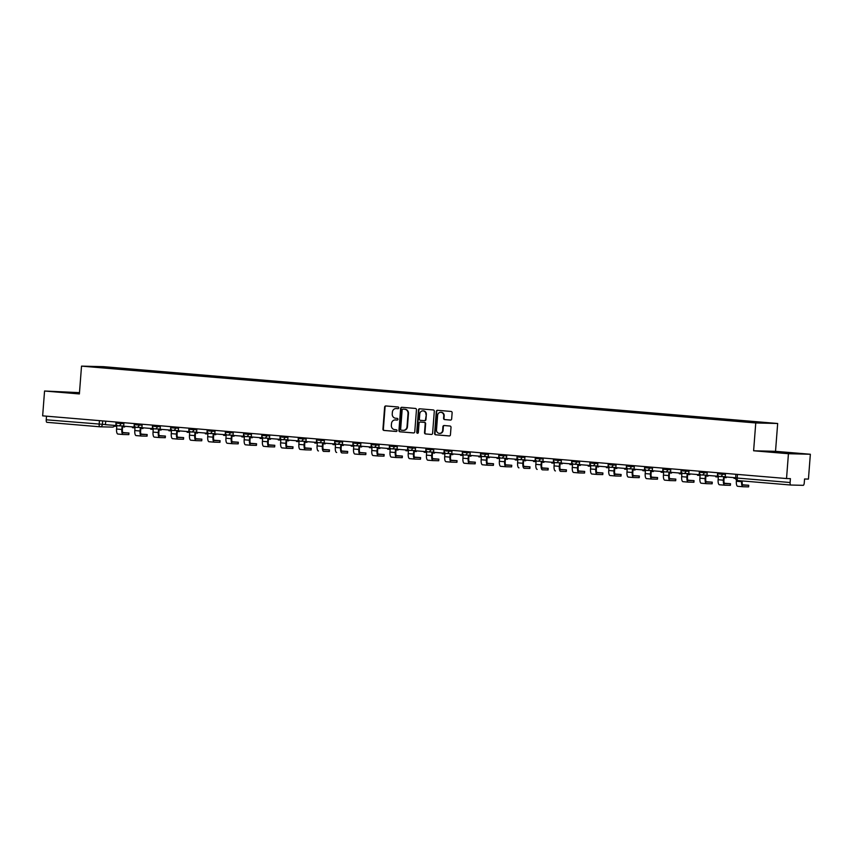 <?xml version="1.0" encoding="UTF-8"?>
<svg xmlns="http://www.w3.org/2000/svg" width="853" height="853" viewBox="0 0 853 853"><rect width="100%" height="100%" fill="white"/><g stroke="black" fill="none" stroke-linecap="round" stroke-linejoin="round"><path stroke-width="1.28" d="M398.799 407.905A0.864 0.81 -88.6 0 0 398.063 406.977L385.876 405.953A1.226 1.152 -88.6 0 0 384.628 407.084L382.933 429.123A1.226 1.152 -88.6 0 0 383.989 430.445L396.176 431.469A0.864 0.81 -88.6 0 0 397.04 430.68A0.864 0.81 -88.6 0 0 396.304 429.763L394.726 429.624A3.934 3.679 -88.6 0 1 391.356 425.402L391.506 423.557A3.934 3.679 -88.6 0 1 395.472 419.953L397.05 420.081A0.864 0.81 -88.6 0 0 397.924 419.292A0.864 0.81 -88.6 0 0 397.178 418.365L395.6 418.237A3.934 3.679 -88.6 0 1 392.241 414.004L392.38 412.17A3.934 3.679 -88.6 0 1 396.346 408.555L397.924 408.694A0.864 0.81 -88.6 0 0 398.799 407.905M450.416 420.081A1.226 1.152 -88.6 0 0 451.653 418.951L452.133 412.767A1.226 1.152 -88.6 0 0 451.077 411.445L437.546 410.304A1.226 1.152 -88.6 0 0 436.299 411.434L434.603 433.484A1.226 1.152 -88.6 0 0 435.659 434.806L449.19 435.947A1.226 1.152 -88.6 0 0 450.437 434.817L451.013 427.342A1.226 1.152 -88.6 0 0 449.957 426.02L444.168 425.53A1.226 1.152 -88.6 0 0 442.92 426.66L442.643 430.37A3.284 3.081 -88.6 0 1 439.487 433.388A3.284 3.081 -88.6 0 1 436.501 429.848L437.621 415.336A3.284 3.081 -88.6 0 1 440.766 412.308A3.284 3.081 -88.6 0 1 443.752 415.848L443.571 418.269A1.226 1.152 -88.6 0 0 444.626 419.591L450.544 420.081M755.758 422.96L753.615 450.779L788.439 453.721L786.53 478.544L42.65 415.848L44.559 391.015L79.382 393.947L81.525 366.129L755.758 422.96L777.669 423.493L103.437 366.662L81.525 366.129M416.456 409.76A1.226 1.152 -88.6 0 0 415.411 408.438L401.87 407.297A1.226 1.152 -88.6 0 0 400.633 408.427L398.937 430.477A1.226 1.152 -88.6 0 0 399.993 431.799L413.524 432.94A1.226 1.152 -88.6 0 0 414.761 431.81L416.456 409.76M419.708 408.8L433.239 409.941A1.226 1.152 -88.6 0 1 434.294 411.263L432.599 433.313A1.226 1.152 -88.6 0 1 431.362 434.444L425.562 433.953A1.226 1.152 -88.6 0 1 424.517 432.631L425.199 423.685A1.226 1.152 -88.6 0 0 424.144 422.363L420.305 422.043A1.226 1.152 -88.6 0 0 419.068 423.173L418.343 432.482A0.864 0.81 -88.6 0 1 417.522 433.271A0.864 0.81 -88.6 0 1 416.744 432.343L418.471 409.93A1.226 1.152 -88.6 0 1 419.708 408.8M788.439 453.721L810.35 454.254L808.441 479.087L804.56 478.991L804.262 482.862A2.506 0.874 94.8 0 1 803.195 485.336L790.795 485.026A2.506 0.874 94.8 0 0 790.795 485.026L737.845 480.57A2.506 0.874 -85.2 0 1 737.845 480.57A2.506 0.874 -85.2 0 1 737.173 478.053L790.113 482.51A2.506 0.874 94.8 0 0 790.774 485.026M79.478 392.647L44.559 391.015M810.35 454.254L775.526 451.322L777.669 423.493M786.53 478.544L790.411 478.64L790.113 482.51M99.812 426.788L46.915 422.32A2.506 0.874 -85.2 0 1 46.894 422.32A2.506 0.874 -85.2 0 1 46.233 419.804L105.452 424.559M46.51 416.168L46.233 419.804M110.783 368.219L117.917 368.816M748.241 421.894L118.13 368.336M748.422 421.467L110.762 368.155M79.457 393.02L59.913 391.804L79.414 393.478M753.615 450.779L775.526 451.322M794.996 453.465L767.561 451.45L794.996 453.465M119.111 368.922L119.153 368.357M398.127 408.683L396.784 408.566A3.934 3.679 -88.6 0 0 396.378 408.555M395.504 419.953A3.934 3.679 -88.6 0 1 395.909 419.964L397.253 420.071M386.078 405.964A1.226 1.152 -88.6 0 0 385.066 407.094L383.37 429.134A1.226 1.152 -88.6 0 0 384.426 430.456L396.368 431.458M402.072 407.318A1.226 1.152 -88.6 0 0 401.07 408.438L399.375 430.488A1.226 1.152 -88.6 0 0 400.43 431.81L413.758 432.929M403 409.12A0.864 0.81 -88.6 0 0 402.136 409.909L400.643 429.262A0.864 0.81 -88.6 0 0 401.379 430.189L403.042 430.328A3.934 3.679 -88.6 0 0 407.02 426.713L408.033 413.492A3.934 3.679 -88.6 0 0 404.663 409.259L403.437 409.131A0.864 0.81 -88.6 0 0 403.352 409.131M403.48 430.339A3.934 3.679 -88.6 0 0 407.457 426.724L407.02 426.713M402.957 409.12L405.1 409.269A3.934 3.679 -88.6 0 1 408.47 413.502L407.457 426.724M431.597 434.433L425.562 433.953M420.614 422.054A1.226 1.152 -88.6 0 1 420.742 422.054L424.591 422.374A1.226 1.152 -88.6 0 1 425.636 423.696L424.954 432.642A1.226 1.152 -88.6 0 0 425.999 433.964M419.911 408.822A1.226 1.152 -88.6 0 0 418.908 409.941L417.181 432.354A0.864 0.81 -88.6 0 0 417.746 433.249M425.914 414.409A3.284 3.081 -88.6 0 0 422.928 410.869A3.284 3.081 -88.6 0 0 419.783 413.897L419.388 419.004A1.226 1.152 -88.6 0 0 420.433 420.326L424.282 420.657A1.226 1.152 -88.6 0 0 425.519 419.527L426.351 414.419A3.284 3.081 -88.6 0 0 423.141 410.879M424.41 420.657L424.719 420.668A1.226 1.152 -88.6 0 0 425.956 419.537L425.519 419.527M426.351 414.419L425.956 419.537M440.99 412.319A3.284 3.081 -88.6 0 1 444.189 415.859L444.008 418.279A1.226 1.152 -88.6 0 0 445.063 419.601L450.651 420.071M439.711 433.388A3.284 3.081 -88.6 0 0 443.08 430.381L442.643 430.37M444.37 425.551A1.226 1.152 -88.6 0 0 443.357 426.671L443.08 430.381M437.749 410.325A1.226 1.152 -88.6 0 0 436.736 411.445L435.041 433.495A1.226 1.152 -88.6 0 0 436.096 434.817L449.435 435.936M122.597 426.831L122.395 429.475A3.38 1.184 94.8 0 0 123.29 432.876L128.952 433.004L122.843 432.546M128.952 433.004L128.824 434.625L123.195 434.497A5.011 1.749 -85.2 0 1 123.152 434.497A5.011 1.749 -85.2 0 1 121.819 429.464L122.032 426.777L124.602 427.001L124.655 426.276M125.22 426.329L124.602 427.001M116.466 424.847L116.413 425.551L105.441 424.655L105.719 421.158M115.848 425.53L115.987 423.706M123.12 434.497L117.938 434.06A5.011 1.749 -85.2 0 1 117.895 434.049A5.011 1.749 -85.2 0 1 116.562 429.027L116.776 426.34L114.206 426.127L114.259 425.402M63.463 392.156L79.436 393.286M79.425 393.393L66.076 392.423M771.112 451.802L791.552 453.38M789.153 453.284L773.724 452.069M140.83 428.366L140.628 431.01A3.38 1.184 94.8 0 0 141.523 434.412L147.185 434.54L141.076 434.092M147.185 434.54L147.057 436.16L141.417 436.032A5.011 1.749 -85.2 0 1 141.385 436.032A5.011 1.749 -85.2 0 1 140.052 431L140.255 428.323L142.835 428.537L142.888 427.811M143.453 427.865L142.835 428.537M134.699 426.383L134.646 427.086L123.674 426.191L123.941 422.693M134.07 427.076L134.22 425.242M141.353 436.032L136.16 435.595A5.011 1.749 -85.2 0 1 136.128 435.595A5.011 1.749 -85.2 0 1 134.795 430.562L134.998 427.875L132.428 427.662L132.482 426.937M159.053 429.901L158.85 432.556A3.38 1.184 94.8 0 0 159.746 435.947A3.38 1.184 94.8 0 0 159.778 435.947L165.407 436.075L159.298 435.627M165.407 436.075L165.29 437.696L159.65 437.568A5.011 1.749 -85.2 0 1 159.618 437.568A5.011 1.749 -85.2 0 1 158.285 432.535L158.487 429.859L161.057 430.072L161.11 429.347M161.686 429.4L161.057 430.072M152.922 427.918L152.868 428.622L141.907 427.726L142.174 424.229M152.303 428.611L152.442 426.777M159.575 437.568L154.393 437.131A5.011 1.749 -85.2 0 1 154.35 437.131A5.011 1.749 -85.2 0 1 153.028 432.098L153.231 429.411L150.661 429.198L150.714 428.473M177.285 431.437L177.083 434.092A3.38 1.184 94.8 0 0 177.978 437.482A3.38 1.184 94.8 0 0 178 437.482L183.64 437.61L177.531 437.162M183.64 437.61L183.512 439.242L177.882 439.114A5.011 1.749 -85.2 0 1 177.84 439.103A5.011 1.749 -85.2 0 1 176.507 434.07L176.72 431.394L179.29 431.607L179.343 430.882M179.908 430.936L179.29 431.607M171.154 429.454L171.101 430.157L160.129 429.272L160.396 425.775M170.536 430.147L170.675 428.313M177.808 439.103L172.626 438.666A5.011 1.749 -85.2 0 1 172.583 438.666A5.011 1.749 -85.2 0 1 171.25 433.633L171.464 430.946L168.883 430.733L168.947 430.008M195.508 432.972L195.305 435.627A3.38 1.184 94.8 0 0 196.211 439.018A3.38 1.184 94.8 0 0 196.233 439.018L201.862 439.146L195.763 438.698M201.862 439.146L201.745 440.777L196.105 440.649A5.011 1.749 -85.2 0 1 196.073 440.638A5.011 1.749 -85.2 0 1 194.74 435.606L194.942 432.929L197.512 433.143L197.576 432.428M198.141 432.471L197.512 433.143M189.387 430.989L189.334 431.693L178.362 430.808L178.629 427.31M188.758 431.682L188.897 429.848M196.041 440.638L190.848 440.201A5.011 1.749 -85.2 0 1 190.816 440.201A5.011 1.749 -85.2 0 1 189.483 435.169L189.686 432.482L187.116 432.268L187.17 431.543M213.74 434.508L213.538 437.162A3.38 1.184 94.8 0 0 214.434 440.553A3.38 1.184 94.8 0 0 214.466 440.564L220.095 440.692L213.986 440.233M220.095 440.692L219.967 442.312L214.338 442.185A5.011 1.749 -85.2 0 1 214.306 442.185A5.011 1.749 -85.2 0 1 212.973 437.152L213.175 434.465L215.745 434.678L215.798 433.964M216.363 434.006L215.745 434.678M207.61 432.535L207.556 433.228L196.585 432.343L196.862 428.846M206.991 433.217L207.13 431.383M214.263 442.174L209.081 441.737A5.011 1.749 -85.2 0 1 209.038 441.737A5.011 1.749 -85.2 0 1 207.706 436.704L207.919 434.017L205.349 433.804L205.402 433.079M231.973 436.054L231.771 438.698A3.38 1.184 94.8 0 0 232.666 442.099A3.38 1.184 94.8 0 0 232.688 442.099L238.328 442.227L232.219 441.769M238.328 442.227L238.2 443.848L232.57 443.72A5.011 1.749 -85.2 0 1 232.528 443.72A5.011 1.749 -85.2 0 1 231.195 438.687L231.408 436L233.978 436.214L234.031 435.499M234.596 435.542L233.978 436.214M225.842 434.07L225.789 434.763L214.817 433.878L215.084 430.381M225.213 434.753L225.363 432.919M232.496 443.709L227.303 443.272A5.011 1.749 -85.2 0 1 227.271 443.272A5.011 1.749 -85.2 0 1 225.938 438.239L226.141 435.563L223.571 435.339L223.635 434.625M250.196 437.589L249.993 440.233A3.38 1.184 94.8 0 0 250.899 443.635A3.38 1.184 94.8 0 0 250.921 443.635L256.55 443.763L250.441 443.304M256.55 443.763L256.433 445.383L250.793 445.255A5.011 1.749 -85.2 0 1 250.761 445.255A5.011 1.749 -85.2 0 1 249.428 440.223L249.63 437.536L252.2 437.76L252.264 437.035M252.829 437.077L252.2 437.76M244.075 435.606L244.022 436.309L233.05 435.414L233.317 431.917M243.446 436.288L243.585 434.454M250.718 445.245L245.536 444.808A5.011 1.749 -85.2 0 1 245.504 444.808A5.011 1.749 -85.2 0 1 244.171 439.775L244.374 437.099L241.804 436.875L241.857 436.16M268.428 439.124L268.226 441.769A3.38 1.184 94.8 0 0 269.121 445.17A3.38 1.184 94.8 0 0 269.153 445.17L274.783 445.298L268.674 444.839M274.783 445.298L274.655 446.919L269.026 446.791A5.011 1.749 -85.2 0 1 268.983 446.791A5.011 1.749 -85.2 0 1 267.65 441.758L267.863 439.071L270.433 439.295L270.486 438.57M271.051 438.613L270.433 439.295M262.297 437.141L262.244 437.845L251.272 436.949L251.55 433.452M261.679 437.824L261.818 436M268.951 446.78L263.769 446.343A5.011 1.749 -85.2 0 1 263.726 446.343A5.011 1.749 -85.2 0 1 262.393 441.31L262.607 438.634L260.037 438.41L260.09 437.696M286.661 440.66L286.459 443.304A3.38 1.184 94.8 0 0 287.354 446.705L293.016 446.833L286.907 446.375M293.016 446.833L292.888 448.454L287.248 448.326A5.011 1.749 -85.2 0 1 287.216 448.326A5.011 1.749 -85.2 0 1 285.883 443.293L286.086 440.606L288.666 440.83L288.719 440.105M289.284 440.159L288.666 440.83M280.53 438.677L280.477 439.38L269.505 438.485L269.772 434.987M279.901 439.359L280.051 437.536M281.959 447.878L287.216 448.326L281.991 447.889A5.011 1.749 -85.2 0 1 281.959 447.878A5.011 1.749 -85.2 0 1 280.626 442.846L280.829 440.169L278.259 439.956L278.313 439.231M304.884 442.195L304.681 444.839A3.38 1.184 94.8 0 0 305.577 448.241L311.238 448.369L305.129 447.921M311.238 448.369L311.121 449.989L305.481 449.862A5.011 1.749 -85.2 0 1 305.449 449.862A5.011 1.749 -85.2 0 1 304.116 444.829L304.318 442.153L306.888 442.366L306.941 441.641M307.517 441.694L306.888 442.366M298.753 440.212L298.699 440.916L287.738 440.02L288.005 436.523M298.134 440.905L298.273 439.071M300.192 449.414L305.449 449.862L300.224 449.424A5.011 1.749 -85.2 0 1 300.192 449.414A5.011 1.749 -85.2 0 1 298.859 444.392L299.062 441.705L296.492 441.491L296.545 440.766M323.116 443.731L322.914 446.386A3.38 1.184 94.8 0 0 323.809 449.776L329.471 449.904L323.362 449.456M329.471 449.904L329.343 451.525L323.714 451.397A5.011 1.749 -85.2 0 1 323.671 451.397A5.011 1.749 -85.2 0 1 322.338 446.364L322.551 443.688L325.121 443.901L325.174 443.176M325.739 443.229L325.121 443.901M316.985 441.747L316.932 442.451L305.96 441.555L306.227 438.058M316.367 442.44L316.506 440.606M318.414 450.96L318.457 450.96A5.011 1.749 -85.2 0 1 318.414 450.96A5.011 1.749 -85.2 0 1 317.081 445.927L317.295 443.24L314.714 443.027L314.778 442.302M341.349 445.266L341.136 447.921A3.38 1.184 94.8 0 0 342.042 451.312L347.693 451.44L341.595 450.992M347.693 451.44L347.576 453.06L341.936 452.932A5.011 1.749 -85.2 0 1 341.904 452.932A5.011 1.749 -85.2 0 1 340.571 447.9L340.774 445.223L343.343 445.437L343.407 444.712M343.972 444.765L343.343 445.437M335.218 443.283L335.165 443.986L324.193 443.102L324.46 439.604M334.589 443.976L334.728 442.142M336.647 452.495L336.679 452.495A5.011 1.749 -85.2 0 1 336.647 452.495A5.011 1.749 -85.2 0 1 335.314 447.462L335.517 444.776L332.947 444.562L333.001 443.837M359.571 446.801L359.369 449.456A3.38 1.184 94.8 0 0 360.265 452.847L365.926 452.975L359.817 452.527M365.926 452.975L365.798 454.606L360.169 454.478A5.011 1.749 -85.2 0 1 360.137 454.468A5.011 1.749 -85.2 0 1 358.804 449.435L359.006 446.759L361.576 446.972L361.629 446.247M362.194 446.3L361.576 446.972M353.441 444.818L353.387 445.522L342.416 444.637L342.693 441.14M352.822 445.511L352.961 443.677M360.094 454.468L354.912 454.031A5.011 1.749 -85.2 0 1 354.869 454.031A5.011 1.749 -85.2 0 1 353.537 448.998L353.75 446.311L351.18 446.098L351.233 445.373M377.804 448.337L377.602 450.992A3.38 1.184 94.8 0 0 378.497 454.382L384.159 454.521L378.05 454.063M384.159 454.521L384.031 456.142L378.401 456.014A5.011 1.749 -85.2 0 1 378.359 456.003A5.011 1.749 -85.2 0 1 377.026 450.981L377.239 448.294L379.809 448.507L379.862 447.793M380.427 447.836L379.809 448.507M371.673 446.354L371.62 447.057L360.648 446.172L360.915 442.675M371.044 447.047L371.194 445.213M378.327 456.003L373.134 455.566A5.011 1.749 -85.2 0 1 373.102 455.566A5.011 1.749 -85.2 0 1 371.769 450.533L371.972 447.846L369.402 447.633L369.466 446.908M396.027 449.883L395.824 452.527A3.38 1.184 94.8 0 0 396.73 455.928L402.381 456.056L396.272 455.598M402.381 456.056L402.264 457.677L396.624 457.549A5.011 1.749 -85.2 0 1 396.592 457.549A5.011 1.749 -85.2 0 1 395.259 452.516L395.461 449.83L398.031 450.043L398.095 449.328M398.66 449.371L398.031 450.043M389.906 447.9L389.853 448.593L378.881 447.708L379.148 444.21M389.277 448.582L389.416 446.748M396.549 457.539L391.367 457.101A5.011 1.749 -85.2 0 1 391.335 457.101A5.011 1.749 -85.2 0 1 390.002 452.069L390.205 449.382L387.635 449.168L387.688 448.443M414.259 451.418L414.057 454.063A3.38 1.184 94.8 0 0 414.953 457.464A3.38 1.184 94.8 0 0 414.984 457.464L420.614 457.592L414.505 457.133M420.614 457.592L420.486 459.213L414.857 459.085A5.011 1.749 -85.2 0 1 414.814 459.085A5.011 1.749 -85.2 0 1 413.481 454.052L413.694 451.365L416.264 451.578L416.317 450.864M416.882 450.906L416.264 451.578M408.129 449.435L408.075 450.128L397.103 449.243L397.381 445.746M407.51 450.117L407.649 448.283M414.782 459.074L409.6 458.637A5.011 1.749 -85.2 0 1 409.557 458.637A5.011 1.749 -85.2 0 1 408.224 453.604L408.438 450.928L405.868 450.704L405.921 449.989M432.492 452.954L432.29 455.598A3.38 1.184 94.8 0 0 433.185 458.999A3.38 1.184 94.8 0 0 433.207 458.999L438.847 459.127L432.738 458.669M438.847 459.127L438.719 460.748L433.079 460.62A5.011 1.749 -85.2 0 1 433.047 460.62A5.011 1.749 -85.2 0 1 431.714 455.587L431.917 452.9L434.497 453.124L434.55 452.399M435.115 452.442L434.497 453.124M426.361 450.97L426.308 451.674L415.336 450.779L415.603 447.281M425.732 451.653L425.882 449.83M433.015 460.609L427.822 460.172A5.011 1.749 -85.2 0 1 427.79 460.172A5.011 1.749 -85.2 0 1 426.457 455.139L426.66 452.463L424.09 452.239L424.144 451.525M450.715 454.489L450.512 457.133A3.38 1.184 94.8 0 0 451.408 460.535A3.38 1.184 94.8 0 0 451.44 460.535L457.069 460.663L450.96 460.204M457.069 460.663L456.952 462.283L451.312 462.155A5.011 1.749 -85.2 0 1 451.28 462.155A5.011 1.749 -85.2 0 1 449.947 457.123L450.149 454.436L452.719 454.66L452.772 453.935M453.348 453.988L452.719 454.66M444.584 452.506L444.53 453.21L433.569 452.314L433.836 448.817M443.965 453.188L444.104 451.365M451.237 462.155L446.055 461.718A5.011 1.749 -85.2 0 1 446.023 461.708A5.011 1.749 -85.2 0 1 444.69 456.675L444.893 453.999L442.323 453.775L442.376 453.06M468.947 456.024L468.745 458.669A3.38 1.184 94.8 0 0 469.64 462.07A3.38 1.184 94.8 0 0 469.662 462.07L475.302 462.198L469.193 461.74M475.302 462.198L475.174 463.819L469.545 463.691A5.011 1.749 -85.2 0 1 469.502 463.691A5.011 1.749 -85.2 0 1 468.169 458.658L468.382 455.971L470.952 456.195L471.005 455.47M471.57 455.523L470.952 456.195M462.816 454.041L462.763 454.745L451.791 453.849L452.058 450.352M462.198 454.724L462.337 452.9M469.47 463.691L464.288 463.254A5.011 1.749 -85.2 0 1 464.245 463.243A5.011 1.749 -85.2 0 1 462.912 458.221L463.126 455.534L460.545 455.321L460.609 454.596M487.18 457.56L486.967 460.204A3.38 1.184 94.8 0 0 487.873 463.605A3.38 1.184 94.8 0 0 487.895 463.605L493.524 463.733L487.426 463.286M493.524 463.733L493.407 465.354L487.767 465.226A5.011 1.749 -85.2 0 1 487.735 465.226A5.011 1.749 -85.2 0 1 486.402 460.193L486.605 457.517L489.174 457.73L489.238 457.005M489.803 457.059L489.174 457.73M481.049 455.577L480.996 456.28L470.024 455.385L470.291 451.887M480.42 456.27L480.559 454.436M487.703 465.226L482.51 464.789A5.011 1.749 -85.2 0 1 482.478 464.789A5.011 1.749 -85.2 0 1 481.145 459.756L481.348 457.069L478.778 456.856L478.832 456.131M505.402 459.095L505.2 461.75A3.38 1.184 94.8 0 0 506.096 465.141A3.38 1.184 94.8 0 0 506.128 465.141L511.757 465.269L505.648 464.821M511.757 465.269L511.629 466.89L506 466.762A5.011 1.749 -85.2 0 1 505.968 466.762A5.011 1.749 -85.2 0 1 504.635 461.729L504.837 459.053L507.407 459.266L507.46 458.541M508.025 458.594L507.407 459.266M499.272 457.112L499.218 457.816L488.257 456.92L488.524 453.433M498.653 457.805L498.792 455.971M505.925 466.762L500.743 466.324A5.011 1.749 -85.2 0 1 500.7 466.324A5.011 1.749 -85.2 0 1 499.368 461.292L499.581 458.605L497.011 458.392L497.064 457.666M523.635 460.631L523.433 463.286A3.38 1.184 94.8 0 0 524.328 466.676L529.99 466.804L523.881 466.356M529.99 466.804L529.862 468.436L524.232 468.308A5.011 1.749 -85.2 0 1 524.19 468.297A5.011 1.749 -85.2 0 1 522.857 463.264L523.07 460.588L525.64 460.801L525.693 460.076M526.258 460.13L525.64 460.801M517.504 458.647L517.451 459.351L506.479 458.466L506.746 454.969M516.875 459.34L517.025 457.507M518.933 467.86L518.965 467.86A5.011 1.749 -85.2 0 1 518.933 467.86A5.011 1.749 -85.2 0 1 517.6 462.827L517.803 460.14L515.233 459.927L515.297 459.202M541.858 462.166L541.655 464.821A3.38 1.184 94.8 0 0 542.561 468.212L548.212 468.34L542.103 467.892M548.212 468.34L548.095 469.971L542.455 469.843A5.011 1.749 -85.2 0 1 542.423 469.832A5.011 1.749 -85.2 0 1 541.09 464.81L541.292 462.123L543.862 462.337L543.926 461.622M544.491 461.665L543.862 462.337M535.737 460.183L535.684 460.887L524.712 460.002L524.979 456.504M535.108 460.876L535.247 459.042M537.166 469.395L537.198 469.395A5.011 1.749 -85.2 0 1 537.166 469.395A5.011 1.749 -85.2 0 1 535.833 464.363L536.036 461.676L533.466 461.462L533.52 460.737M560.09 463.712L559.888 466.356A3.38 1.184 94.8 0 0 560.784 469.747L566.445 469.886L560.336 469.427M566.445 469.886L566.317 471.506L560.688 471.378A5.011 1.749 -85.2 0 1 560.645 471.378A5.011 1.749 -85.2 0 1 559.312 466.346L559.525 463.659L562.095 463.872L562.148 463.158M562.713 463.2L562.095 463.872M553.96 461.729L553.906 462.422L542.934 461.537L543.212 458.04M553.341 462.411L553.48 460.577M555.388 470.931L555.431 470.931A5.011 1.749 -85.2 0 1 555.388 470.931A5.011 1.749 -85.2 0 1 554.055 465.898L554.269 463.211L551.699 462.998L551.752 462.273M578.323 465.248L578.121 467.892A3.38 1.184 94.8 0 0 579.016 471.293L584.678 471.421L578.569 470.963M584.678 471.421L584.55 473.042L578.91 472.914A5.011 1.749 -85.2 0 1 578.878 472.914A5.011 1.749 -85.2 0 1 577.545 467.881L577.748 465.194L580.328 465.407L580.381 464.693M580.946 464.736L580.328 465.407M572.192 463.264L572.139 463.957L561.167 463.072L561.434 459.575M571.563 463.947L571.713 462.113M578.846 472.903L573.653 472.466A5.011 1.749 -85.2 0 1 573.621 472.466A5.011 1.749 -85.2 0 1 572.288 467.433L572.491 464.757L569.921 464.533L569.975 463.819M596.546 466.783L596.343 469.427A3.38 1.184 94.8 0 0 597.239 472.829L602.9 472.957L596.791 472.498M602.9 472.957L602.783 474.577L597.143 474.449A5.011 1.749 -85.2 0 1 597.111 474.449A5.011 1.749 -85.2 0 1 595.778 469.417L595.98 466.73L598.55 466.954L598.603 466.228M599.179 466.271L598.55 466.954M590.415 464.8L590.361 465.503L579.4 464.608L579.667 461.11M589.796 465.482L589.935 463.648M597.068 474.439L591.886 474.001A5.011 1.749 -85.2 0 1 591.854 474.001A5.011 1.749 -85.2 0 1 590.521 468.969L590.724 466.292L588.154 466.069L588.207 465.354M614.778 468.318L614.576 470.963A3.38 1.184 94.8 0 0 615.471 474.364L621.133 474.492L615.024 474.033M621.133 474.492L621.005 476.113L615.376 475.985A5.011 1.749 -85.2 0 1 615.333 475.985A5.011 1.749 -85.2 0 1 614 470.952L614.213 468.265L616.783 468.489L616.836 467.764M617.401 467.807L616.783 468.489M608.647 466.335L608.594 467.039L597.622 466.143L597.889 462.646M608.029 467.017L608.168 465.194M615.301 475.974L610.119 475.537A5.011 1.749 -85.2 0 1 610.076 475.537A5.011 1.749 -85.2 0 1 608.743 470.504L608.957 467.828L606.376 467.604L606.44 466.89M633.011 469.854L632.798 472.498A3.38 1.184 94.8 0 0 633.704 475.899L639.366 476.027L633.257 475.569M639.366 476.027L639.238 477.648L633.598 477.52A5.011 1.749 -85.2 0 1 633.566 477.52A5.011 1.749 -85.2 0 1 632.233 472.487L632.436 469.8L635.005 470.024L635.069 469.299M635.634 469.353L635.005 470.024M626.88 467.87L626.827 468.574L615.855 467.679L616.122 464.181M626.251 468.553L626.39 466.73M633.534 477.52L628.341 477.083A5.011 1.749 -85.2 0 1 628.309 477.072A5.011 1.749 -85.2 0 1 626.976 472.04L627.179 469.363L624.609 469.15L624.663 468.425M651.234 471.389L651.031 474.033A3.38 1.184 94.8 0 0 651.927 477.435A3.38 1.184 94.8 0 0 651.959 477.435L657.588 477.563L651.479 477.115M657.588 477.563L657.46 479.183L651.831 479.055A5.011 1.749 -85.2 0 1 651.799 479.055A5.011 1.749 -85.2 0 1 650.466 474.023L650.668 471.346L653.238 471.56L653.291 470.835M653.856 470.888L653.238 471.56M645.103 469.406L645.049 470.11L634.088 469.214L634.355 465.717M644.484 470.099L644.623 468.265M651.756 479.055L646.574 478.618A5.011 1.749 -85.2 0 1 646.531 478.618A5.011 1.749 -85.2 0 1 645.199 473.586L645.412 470.899L642.842 470.685L642.895 469.96M669.466 472.925L669.264 475.579A3.38 1.184 94.8 0 0 670.159 478.97A3.38 1.184 94.8 0 0 670.181 478.97L675.821 479.098L669.712 478.65M675.821 479.098L675.693 480.719L670.063 480.591A5.011 1.749 -85.2 0 1 670.021 480.591A5.011 1.749 -85.2 0 1 668.688 475.558L668.901 472.882L671.471 473.095L671.524 472.37M672.089 472.423L671.471 473.095M663.335 470.941L663.282 471.645L652.31 470.749L652.577 467.252M662.717 471.634L662.856 469.8M669.989 480.591L664.796 480.154A5.011 1.749 -85.2 0 1 664.764 480.154A5.011 1.749 -85.2 0 1 663.431 475.121L663.634 472.434L661.064 472.221L661.128 471.496M687.689 474.46L687.486 477.115A3.38 1.184 94.8 0 0 688.392 480.506A3.38 1.184 94.8 0 0 688.414 480.506L694.043 480.634L687.934 480.186M694.043 480.634L693.926 482.254L688.286 482.126A5.011 1.749 -85.2 0 1 688.254 482.126A5.011 1.749 -85.2 0 1 686.921 477.094L687.123 474.417L689.693 474.631L689.757 473.905M690.322 473.959L689.693 474.631M681.568 472.477L681.515 473.18L670.543 472.295L670.81 468.798M680.939 473.17L681.078 471.336M688.211 482.126L683.029 481.689A5.011 1.749 -85.2 0 1 682.997 481.689A5.011 1.749 -85.2 0 1 681.664 476.656L681.867 473.969L679.297 473.756L679.351 473.031M705.921 475.995L705.719 478.65A3.38 1.184 94.8 0 0 706.615 482.041A3.38 1.184 94.8 0 0 706.647 482.041L712.276 482.169L706.167 481.721M712.276 482.169L712.148 483.8L706.519 483.672A5.011 1.749 -85.2 0 1 706.476 483.662A5.011 1.749 -85.2 0 1 705.143 478.629L705.356 475.953L707.926 476.166L707.979 475.452M708.544 475.494L707.926 476.166M699.791 474.012L699.737 474.716L688.766 473.831L689.043 470.334M699.172 474.705L699.311 472.871M706.444 483.662L701.262 483.224A5.011 1.749 -85.2 0 1 701.219 483.224A5.011 1.749 -85.2 0 1 699.886 478.192L700.1 475.505L697.53 475.292L697.583 474.567M724.154 477.531L723.952 480.186A3.38 1.184 94.8 0 0 724.847 483.576A3.38 1.184 94.8 0 0 724.869 483.587L730.509 483.715L724.4 483.256M730.509 483.715L730.381 485.336L724.741 485.208A5.011 1.749 -85.2 0 1 724.709 485.197A5.011 1.749 -85.2 0 1 723.376 480.175L723.579 477.488L726.159 477.701L726.212 476.987M726.777 477.03L726.159 477.701M718.023 475.558L717.97 476.251L706.998 475.366L707.265 471.869M717.394 476.241L717.544 474.407M724.677 485.197L719.484 484.76A5.011 1.749 -85.2 0 1 719.452 484.76A5.011 1.749 -85.2 0 1 718.119 479.727L718.322 477.04L715.752 476.827L715.806 476.102M742.238 480.932L742.174 481.721A3.38 1.184 94.8 0 0 743.08 485.122A3.38 1.184 94.8 0 0 743.102 485.122L748.731 485.25L742.622 484.792M748.731 485.25L748.614 486.871L742.974 486.743A5.011 1.749 -85.2 0 1 742.942 486.743A5.011 1.749 -85.2 0 1 741.609 481.71L741.673 480.889M735.563 477.776L725.231 476.902L725.498 473.404M735.585 478.501L733.985 478.362L734.038 477.637M742.899 486.732L737.717 486.295A5.011 1.749 -85.2 0 1 737.685 486.295A5.011 1.749 -85.2 0 1 736.352 481.263L736.448 479.994M790.752 485.026L737.856 480.57A2.506 2.506 0 0 1 735.553 477.883L737.173 478.053L737.45 474.407M102.659 420.902L102.381 424.485A2.506 2.346 -88.6 0 1 99.844 426.788A2.506 0.874 -85.2 0 1 99.833 426.788A2.506 0.874 -85.2 0 1 99.161 424.272L99.449 420.636M722.438 473.148L722.352 474.236L725.423 474.311M704.205 471.613L704.12 472.701L707.201 472.775M685.983 470.067L685.897 471.165L688.968 471.24M667.75 468.532L667.664 469.63L670.735 469.704M649.517 466.996L649.432 468.084L652.513 468.169M631.295 465.461L631.209 466.548L634.28 466.623M613.062 463.925L612.976 465.013L616.058 465.088M594.829 462.39L594.754 463.478L597.825 463.552M576.607 460.855L576.521 461.942L579.592 462.017M558.374 459.319L558.288 460.407L561.37 460.481M540.152 457.784L540.066 458.871L543.137 458.946M521.919 456.248L521.833 457.336L524.904 457.411M503.686 454.702L503.601 455.801L506.682 455.875M485.464 453.167L485.378 454.265L488.449 454.34M467.231 451.632L467.145 452.719L470.227 452.794M448.998 450.096L448.923 451.184L451.994 451.258M430.776 448.561L430.69 449.648L433.761 449.723M412.543 447.025L412.457 448.113L415.539 448.188M394.321 445.49L394.235 446.577L397.306 446.652M376.088 443.955L376.002 445.042L379.073 445.117M357.855 442.419L357.77 443.507L360.851 443.581M339.633 440.873L339.547 441.971L342.618 442.046M321.4 439.338L321.314 440.436L324.396 440.511M303.167 437.802L303.092 438.89L306.163 438.975M284.945 436.267L284.859 437.354L287.93 437.429M266.712 434.731L266.626 435.819L269.708 435.894M248.49 433.196L248.404 434.284L251.475 434.358M230.257 431.661L230.171 432.748L233.242 432.823M212.024 430.125L211.939 431.213L215.02 431.287M193.802 428.59L193.716 429.677L196.787 429.752M175.569 427.054L175.483 428.142L178.565 428.217M157.336 425.508L157.261 426.607L160.332 426.681M139.114 423.973L139.028 425.071L142.099 425.146M120.881 422.438L120.795 423.525L123.877 423.6M116.125 423.131L120.795 423.525A2.506 2.346 91.4 0 1 118.268 425.828M134.358 424.677L139.028 425.071A2.506 2.346 91.4 0 1 136.501 427.364M152.58 426.212L157.261 426.607A2.506 2.346 91.4 0 1 154.724 428.899M170.813 427.748L175.483 428.142A2.506 2.346 91.4 0 1 172.956 430.434M189.035 429.283L193.716 429.677A2.506 2.346 91.4 0 1 191.189 431.97M207.268 430.818L211.939 431.213A2.506 2.346 91.4 0 1 209.411 433.516M225.501 432.354L230.171 432.748A2.506 2.346 91.4 0 1 227.644 435.051M243.723 433.889L248.404 434.284A2.506 2.346 91.4 0 1 245.877 436.587M261.956 435.425L266.626 435.819A2.506 2.346 91.4 0 1 264.099 438.122M280.189 436.96L284.859 437.354A2.506 2.346 91.4 0 1 282.332 439.658M298.411 438.506L303.092 438.89A2.506 2.346 91.4 0 1 300.555 441.193M316.644 440.041L321.314 440.436A2.506 2.346 91.4 0 1 318.787 442.728M334.866 441.577L339.547 441.971A2.506 2.346 91.4 0 1 337.02 444.264M353.099 443.112L357.77 443.507A2.506 2.346 91.4 0 1 355.243 445.799M371.332 444.648L376.002 445.042A2.506 2.346 91.4 0 1 373.475 447.335M389.554 446.183L394.235 446.577A2.506 2.346 91.4 0 1 391.708 448.881M407.787 447.718L412.457 448.113A2.506 2.346 91.4 0 1 409.93 450.416M426.02 449.254L430.69 449.648A2.506 2.346 91.4 0 1 428.163 451.951M444.242 450.789L448.923 451.184A2.506 2.346 91.4 0 1 446.386 453.487M462.475 452.325L467.145 452.719A2.506 2.346 91.4 0 1 464.618 455.022M480.697 453.871L485.378 454.265A2.506 2.346 91.4 0 1 482.851 456.558M498.93 455.406L503.601 455.801A2.506 2.346 91.4 0 1 501.074 458.093M517.163 456.941L521.833 457.336A2.506 2.346 91.4 0 1 519.306 459.628M535.385 458.477L540.066 458.871A2.506 2.346 91.4 0 1 537.539 461.164M553.618 460.012L558.288 460.407A2.506 2.346 91.4 0 1 555.761 462.71M571.851 461.548L576.521 461.942A2.506 2.346 91.4 0 1 573.994 464.245M590.073 463.083L594.754 463.478A2.506 2.346 91.4 0 1 592.217 465.781M608.306 464.618L612.976 465.013A2.506 2.346 91.4 0 1 610.449 467.316M626.529 466.154L631.209 466.548A2.506 2.346 91.4 0 1 628.682 468.851M644.761 467.7L649.432 468.084A2.506 2.346 91.4 0 1 646.905 470.387M662.994 469.235L667.664 469.63A2.506 2.346 91.4 0 1 665.137 471.922M681.216 470.771L685.897 471.165A2.506 2.346 91.4 0 1 683.37 473.458M699.449 472.306L704.12 472.701A2.506 2.346 91.4 0 1 701.592 474.993M717.682 473.841L722.352 474.236A2.506 2.346 91.4 0 1 719.825 476.528M735.712 477.872L735.83 474.279M112.255 427.086A2.506 2.346 -88.6 0 0 114.291 426.127M128.654 434.635L128.771 433.015M116.562 429.027L121.819 429.464M146.876 436.171L147.004 434.55M134.795 430.562L140.052 431M165.109 437.706L165.226 436.086M153.028 432.098L158.285 432.535M183.331 439.242L183.459 437.621M171.25 433.633L176.507 434.07M201.564 440.777L201.692 439.156M189.483 435.169L194.74 435.606M219.797 442.312L219.914 440.692M207.706 436.704L212.973 437.152M238.019 443.848L238.147 442.227M225.938 438.239L231.195 438.687M256.252 445.383L256.38 443.763M244.171 439.775L249.428 440.223M274.485 446.929L274.602 445.298M262.393 441.31L267.65 441.758M292.707 448.465L292.835 446.844M280.626 442.846L285.883 443.293M310.94 450L311.057 448.379M298.859 444.392L304.116 444.829M329.162 451.536L329.29 449.915M317.081 445.927L322.338 446.364M347.395 453.071L347.523 451.45M335.314 447.462L340.571 447.9M365.628 454.606L365.745 452.986M353.537 448.998L358.804 449.435M383.85 456.142L383.978 454.521M371.769 450.533L377.026 450.981M402.083 457.677L402.211 456.056M390.002 452.069L395.259 452.516M420.316 459.213L420.433 457.592M408.224 453.604L413.481 454.052M438.538 460.759L438.666 459.127M426.457 455.139L431.714 455.587M456.771 462.294L456.888 460.663M444.69 456.675L449.947 457.123M474.993 463.829L475.121 462.209M462.912 458.221L468.169 458.658M493.226 465.365L493.354 463.744M481.145 459.756L486.402 460.193M511.459 466.9L511.576 465.28M499.368 461.292L504.635 461.729M529.681 468.436L529.809 466.815M517.6 462.827L522.857 463.264M547.914 469.971L548.042 468.35M535.833 464.363L541.09 464.81M566.147 471.506L566.264 469.886M554.055 465.898L559.312 466.346M584.369 473.042L584.497 471.421M572.288 467.433L577.545 467.881M602.602 474.577L602.719 472.957M590.521 468.969L595.778 469.417M620.824 476.123L620.952 474.492M608.743 470.504L614 470.952M639.057 477.659L639.185 476.038M626.976 472.04L632.233 472.487M657.29 479.194L657.407 477.573M645.199 473.586L650.466 474.023M675.512 480.729L675.64 479.109M663.431 475.121L668.688 475.558M693.745 482.265L693.873 480.644M681.664 476.656L686.921 477.094M711.978 483.8L712.095 482.18M699.886 478.192L705.143 478.629M730.2 485.336L730.328 483.715M718.119 479.727L723.376 480.175M748.433 486.871L748.55 485.25M736.352 481.263L741.609 481.71M116.051 422.032L115.965 423.141A2.506 2.506 0 0 0 118.396 425.839L123.696 425.967M134.284 423.568L134.198 424.677A2.506 2.506 0 0 0 136.629 427.374L141.918 427.502M152.506 425.103L152.42 426.212A2.506 2.506 0 0 0 154.862 428.91L160.151 429.038M170.739 426.639L170.653 427.748A2.506 2.506 0 0 0 173.084 430.445L178.384 430.573M188.971 428.174L188.886 429.283A2.506 2.506 0 0 0 191.317 431.981L196.606 432.108M207.194 429.72L207.108 430.818A2.506 2.506 0 0 0 209.55 433.516L214.839 433.644M225.427 431.255L225.341 432.364A2.506 2.506 0 0 0 227.772 435.051L233.061 435.179M243.649 432.791L243.563 433.9A2.506 2.506 0 0 0 246.005 436.587L251.294 436.725M261.882 434.326L261.796 435.435A2.506 2.506 0 0 0 264.227 438.122L269.527 438.261M280.115 435.862L280.029 436.971A2.506 2.506 0 0 0 282.46 439.668L287.749 439.796M298.337 437.397L298.251 438.506A2.506 2.506 0 0 0 300.693 441.204L305.982 441.332M316.57 438.932L316.484 440.041A2.506 2.506 0 0 0 318.915 442.739L324.215 442.867M334.802 440.468L334.717 441.577A2.506 2.506 0 0 0 337.148 444.274L342.437 444.402M353.025 442.003L352.939 443.112A2.506 2.506 0 0 0 355.381 445.81L360.67 445.938M371.258 443.539L371.172 444.648A2.506 2.506 0 0 0 373.603 447.345L378.892 447.473M389.48 445.085L389.394 446.194A2.506 2.506 0 0 0 391.836 448.881L397.125 449.009M407.713 446.62L407.627 447.729A2.506 2.506 0 0 0 410.058 450.416L415.358 450.544M425.946 448.156L425.86 449.264A2.506 2.506 0 0 0 428.291 451.951L433.58 452.09M444.168 449.691L444.082 450.8A2.506 2.506 0 0 0 446.524 453.497L451.813 453.625M462.401 451.226L462.315 452.335A2.506 2.506 0 0 0 464.746 455.033L470.046 455.161M480.634 452.762L480.548 453.871A2.506 2.506 0 0 0 482.979 456.568L488.268 456.696M498.856 454.297L498.77 455.406A2.506 2.506 0 0 0 501.212 458.104L506.501 458.232M517.089 455.833L517.003 456.941A2.506 2.506 0 0 0 519.434 459.639L524.723 459.767M535.311 457.368L535.226 458.477A2.506 2.506 0 0 0 537.667 461.174L542.956 461.302M553.544 458.914L553.458 460.012A2.506 2.506 0 0 0 555.889 462.71L561.189 462.838M571.777 460.449L571.691 461.558A2.506 2.506 0 0 0 574.122 464.245L579.411 464.373M589.999 461.985L589.913 463.094A2.506 2.506 0 0 0 592.355 465.781L597.644 465.919M608.232 463.52L608.146 464.629A2.506 2.506 0 0 0 610.577 467.327L615.877 467.455M626.465 465.056L626.379 466.164A2.506 2.506 0 0 0 628.81 468.862L634.099 468.99M644.687 466.591L644.601 467.7A2.506 2.506 0 0 0 647.043 470.398L652.332 470.525M662.92 468.126L662.834 469.235A2.506 2.506 0 0 0 665.265 471.933L670.554 472.061M681.142 469.662L681.057 470.771A2.506 2.506 0 0 0 683.498 473.468L688.787 473.596M699.375 471.197L699.289 472.306A2.506 2.506 0 0 0 701.72 475.004L707.02 475.132M717.608 472.733L717.522 473.841A2.506 2.506 0 0 0 719.953 476.539L725.242 476.667M46.894 422.32L99.833 426.788A2.506 2.506 0 0 0 99.982 426.799L112.383 427.097A2.506 2.506 0 0 0 114.409 426.137M117.895 434.049L123.152 434.497M136.128 435.595L141.385 436.032M154.35 437.131L159.618 437.568M172.583 438.666L177.84 439.103M190.816 440.201L196.073 440.638M209.038 441.737L214.306 442.185M227.271 443.272L232.528 443.72M245.504 444.808L250.761 445.255M263.726 446.343L268.983 446.791M354.869 454.031L360.137 454.468M373.102 455.566L378.359 456.003M391.335 457.101L396.592 457.549M409.557 458.637L414.814 459.085M427.79 460.172L433.047 460.62M446.023 461.708L451.28 462.155M464.245 463.243L469.502 463.691M482.478 464.789L487.735 465.226M500.7 466.324L505.968 466.762M573.621 472.466L578.878 472.914M591.854 474.001L597.111 474.449M610.076 475.537L615.333 475.985M628.309 477.072L633.566 477.52M646.531 478.618L651.799 479.055M664.764 480.154L670.021 480.591M682.997 481.689L688.254 482.126M701.219 483.224L706.476 483.662M719.452 484.76L724.709 485.197M737.685 486.295L742.942 486.743"/></g></svg>
